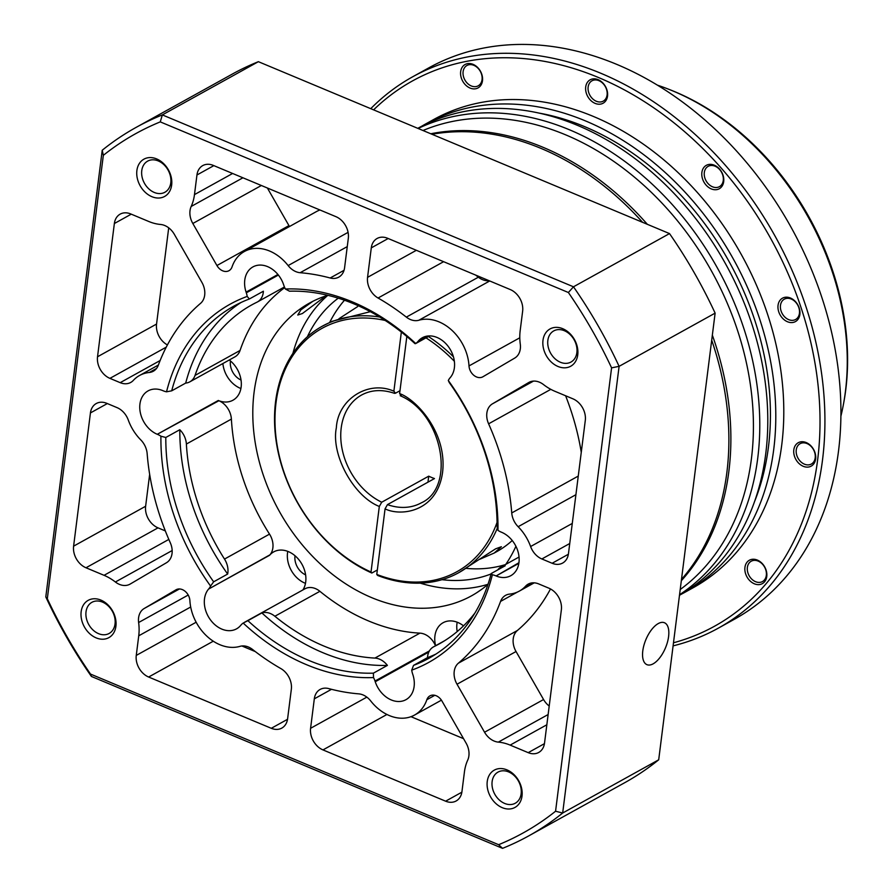<?xml version="1.0" encoding="UTF-8"?>
<svg xmlns="http://www.w3.org/2000/svg" width="893" height="893" viewBox="0 0 893 893"><rect width="100%" height="100%" fill="white"/><g stroke="black" fill="none" stroke-linecap="round" stroke-linejoin="round"><path stroke-width="1.34" d="M385.173 320.453A139.107 105.776 -119 0 0 276.037 402.609A139.107 105.776 -119 0 0 371.03 572.022L379.313 506.454C353.65 496.452 330.823 454.693 336.348 427.814C337.833 399.26 368.385 379.815 393.88 391.201L401.348 332.04M393.88 391.201L395.476 393.21L394.561 393.355C382.293 389.214 371.309 389.761 361.587 395.019A61.628 46.86 61 0 0 341.215 427.914A61.628 46.86 61 0 0 381.713 502.223L428.718 476.17L427.959 482.175M431.978 134.274A264.138 200.847 61 0 1 642.592 222.324M711.71 340.188A264.138 200.847 61 0 1 726.869 472.442A264.138 200.847 61 0 1 681.493 579.39M400.22 395.733C442.694 413.515 456.144 487.265 421.34 502.826A61.628 46.86 61 0 1 387.45 504.623L434.467 478.57A61.628 46.86 61 0 1 428.718 476.17M497.368 528.076A140.871 107.115 61 0 1 458.756 572.692L495.57 548.838L501.364 546.728L494.197 553.046L479.965 559.185M494.197 553.046L496.765 551.628A140.871 107.115 -119 0 0 512.236 540.522M458.756 572.692A140.871 107.115 61 0 1 377.583 575.427L376.779 574.422A139.107 105.776 -119 0 0 497.066 522.349M377.337 569.98L371.834 573.027A140.871 107.115 61 0 1 275.602 401.448A140.871 107.115 61 0 1 322.183 326.258A140.871 107.115 61 0 1 379.737 317.037M371.834 573.027L371.03 572.022M370.327 311.679L332.096 321.301L322.183 326.258M338.972 318.701L357.624 306.612M379.313 506.454L381.713 502.223M395.476 393.21L399.986 390.721M387.45 504.623L385.062 508.865L376.779 574.422M406.828 336.494L399.618 393.601L401.225 395.61M428.417 336.505A140.871 107.115 61 0 1 453.443 356.82M454.37 361.285A139.107 105.776 -119 0 0 425.994 337.855M241.043 380.05A15.494 11.788 61 0 1 230.416 361.163A15.494 11.788 61 0 1 230.45 360.939M305.618 574.869A15.494 11.788 61 0 1 294.991 555.982A15.494 11.788 61 0 1 295.025 555.759M325.9 295.918L302.381 313.532L297.76 315.039L300.863 309.871L312.851 301.321M476.549 592.829L482.086 589.034M653.151 663.834A22.716 10.627 112.7 0 0 667.462 642.123A22.716 10.627 112.7 0 0 664.459 622.745A22.716 10.627 112.7 0 0 658.23 623.582A22.716 10.627 112.7 0 0 643.92 645.293A22.716 10.627 112.7 0 0 646.934 664.66A22.716 10.627 112.7 0 0 653.151 663.834M420.201 583.129A167.281 127.208 -119 0 0 488.002 584.29M515.92 546.27A167.281 127.208 61 0 1 505.751 564.398M487.991 584.323A167.281 127.208 61 0 1 471.56 595.798A167.281 127.208 61 0 1 319.839 563.505A167.281 127.208 61 0 1 254.07 392.451A167.281 127.208 61 0 1 309.38 303.151A167.281 127.208 61 0 1 327.809 295.304M505.282 564.655A158.485 120.51 61 0 1 466.235 568.383M491.094 573.942A158.485 120.51 61 0 1 441.979 579.68M229.278 359.991A24.658 18.742 61 0 1 241.143 387.049A24.658 18.742 61 0 1 232.995 400.198A24.658 18.742 61 0 1 218.283 400.477L218.897 400.734A17.614 13.395 61 0 1 231.387 419.096A193.703 147.289 -119 0 0 269.519 534.126A17.614 13.395 61 0 1 269.965 554.821L269.597 555.267A24.658 18.742 61 0 1 273.671 551.896A24.658 18.742 61 0 1 296.029 556.652A24.658 18.742 61 0 1 305.719 581.868A24.658 18.742 61 0 1 302.917 589.927M218.897 400.734L157.268 434.288A24.658 18.742 61 0 1 139.933 404.049A24.658 18.742 61 0 1 148.082 390.888A24.658 18.742 61 0 1 162.794 390.621L163.397 390.877A17.614 13.395 61 0 0 166.533 391.804A204.798 155.728 61 0 1 247.182 296.42L249.37 298.976A201.271 153.049 -119 0 0 233.888 306.132A201.271 153.049 -119 0 0 171.702 390.833L166.533 391.804M222.882 363.529A24.658 18.742 -119 0 0 240.909 388.533M278.382 275.044L246.323 292.815L246.088 292.111A24.658 18.742 61 0 1 244.771 280.067A24.658 18.742 61 0 1 252.931 266.907A24.658 18.742 61 0 1 283.661 284.834L283.896 285.526A17.614 13.395 61 0 0 285.392 289.019A204.798 155.728 61 0 1 415.714 343.504L415.022 343.682A201.271 153.049 -119 0 0 289.499 291.207L285.392 289.019M427.914 336.002L418.27 341.104A24.658 18.742 61 0 1 422.344 337.744A24.658 18.742 61 0 1 444.703 342.499A24.658 18.742 61 0 1 454.392 367.704A24.658 18.742 61 0 1 450.329 377.505L449.949 377.951A17.614 13.395 61 0 0 448.308 380.507A204.798 155.728 61 0 1 497.981 530.375L497.088 526.881A201.271 153.049 -119 0 0 449.257 382.55L448.308 380.507M497.981 530.375A17.614 13.395 61 0 0 501.018 532.027L501.632 532.284A24.658 18.742 61 0 1 518.967 562.534A24.658 18.742 61 0 1 510.818 575.684A24.658 18.742 61 0 1 496.106 575.963L518.945 562.713M411.718 670.163L413.526 665.385A201.271 153.049 -119 0 0 429.008 658.23A201.271 153.049 -119 0 0 491.206 573.529L492.367 574.779A204.798 155.728 61 0 1 411.718 670.163A17.614 13.395 61 0 0 412.577 673.769L412.812 674.472A24.658 18.742 61 0 1 414.118 686.516A24.658 18.742 61 0 1 405.969 699.677A24.658 18.742 61 0 1 375.239 681.75L375.004 681.046L429.433 650.885M435.605 645.706A24.658 18.742 61 0 1 434.936 635.894A24.658 18.742 61 0 1 443.084 622.734A24.658 18.742 61 0 1 463.523 625.848M457.183 622.209A24.658 18.742 -119 0 0 456.948 623.694A24.658 18.742 -119 0 0 457.194 631.563M243.186 623.068L247.886 620.68A201.271 153.049 -119 0 0 373.397 673.155L373.508 677.564A204.798 155.728 61 0 1 243.186 623.068A17.614 13.395 61 0 0 241.01 625.022L240.63 625.468A24.658 18.742 61 0 1 236.556 628.839A24.658 18.742 61 0 1 214.197 624.084A24.658 18.742 61 0 1 204.497 598.868A24.658 18.742 61 0 1 208.571 589.079L269.965 554.821M287.758 551.372A24.658 18.742 -119 0 0 287.524 552.856A24.658 18.742 -119 0 0 305.484 583.352M170.295 542.754A17.614 13.395 61 0 1 172.048 553.47A17.614 13.395 61 0 1 166.455 562.746L130.166 584.067A17.614 13.395 61 0 1 129.943 584.189A17.614 13.395 61 0 1 115.387 582.002A49.305 37.495 -119 0 0 104.057 575.315L85.996 567.769A17.614 13.395 61 0 1 73.606 546.159L90.439 412.923A17.614 13.395 61 0 1 96.265 403.524A17.614 13.395 61 0 1 106.769 403.323L117.039 407.621A17.614 13.395 61 0 1 128.291 420.056A42.261 32.137 -119 0 0 140.748 439.869A17.614 13.395 61 0 1 147.155 453.633A222.402 169.112 -119 0 0 170.295 542.754M190.008 210.703A17.614 13.395 61 0 1 191.18 206.462A49.305 37.495 -119 0 0 194.473 194.607L196.951 174.983A17.614 13.395 61 0 1 202.767 165.585A17.614 13.395 61 0 1 213.282 165.395L335.924 216.664A17.614 13.395 61 0 1 348.315 238.275L344.586 267.744A17.614 13.395 61 0 1 338.76 277.143A17.614 13.395 61 0 1 330.176 277.991A222.402 169.112 -119 0 0 300.148 272.711A17.614 13.395 61 0 1 288.138 265.578A42.261 32.137 -119 0 0 244.392 251.502A42.261 32.137 -119 0 0 232.057 266.862A10.571 8.037 61 0 1 228.976 270.702A10.571 8.037 61 0 1 216.932 265.534L192.821 223.484A17.614 13.395 61 0 1 190.008 210.703M458.366 663.198A222.402 169.112 -119 0 0 500.571 601.402A17.614 13.395 61 0 1 505.583 595.352A17.614 13.395 61 0 1 509.635 594.102A42.261 32.137 -119 0 0 519.358 591.088A42.261 32.137 -119 0 0 525.597 586.165A17.614 13.395 61 0 1 528.198 584.111A17.614 13.395 61 0 1 538.702 583.922L548.983 588.219A17.614 13.395 61 0 1 561.362 609.819L544.529 743.065A17.614 13.395 61 0 1 538.713 752.464A17.614 13.395 61 0 1 528.209 752.654L510.149 745.108A49.305 37.495 -119 0 0 498.339 742.116A17.614 13.395 61 0 1 484.553 732.238L457.026 684.228A17.614 13.395 61 0 1 454.213 671.447A17.614 13.395 61 0 1 458.366 663.198L517.382 630.491A17.614 13.395 -119 0 0 513.229 638.741A17.614 13.395 -119 0 0 516.042 651.522L543.569 699.532A17.614 13.395 -119 0 0 549.206 706.039M520.273 344.062A17.614 13.395 61 0 1 520.318 348.806A17.614 13.395 61 0 1 514.714 358.082L482.934 376.757A10.571 8.037 61 0 1 482.8 376.835A10.571 8.037 61 0 1 473.993 375.451A10.571 8.037 61 0 1 469.004 365.929A42.261 32.137 -119 0 0 418.862 320.241A17.614 13.395 61 0 1 406.348 317.115A222.402 169.112 -119 0 0 378.063 298.016A17.614 13.395 61 0 1 367.559 277.343L371.287 247.874A17.614 13.395 61 0 1 377.103 238.476A17.614 13.395 61 0 1 387.607 238.275L510.26 289.555A17.614 13.395 61 0 1 522.639 311.155L520.161 330.778A49.305 37.495 -119 0 0 520.273 344.062M141.764 170.619A17.793 13.529 -119 0 0 154.277 192.453A17.793 13.529 -119 0 0 164.892 192.252A17.793 13.529 -119 0 0 170.786 182.752A17.793 13.529 -119 0 0 158.262 160.93A17.793 13.529 -119 0 0 147.646 161.131A17.793 13.529 -119 0 0 141.764 170.619M151.888 196.683A21.32 16.208 61 0 1 136.886 170.53A21.32 16.208 61 0 1 156.655 158.921A21.32 16.208 61 0 1 171.657 185.063A21.32 16.208 61 0 1 151.888 196.683M492.121 781.609A17.793 13.529 -119 0 0 504.634 803.432A17.793 13.529 -119 0 0 515.261 803.242A17.793 13.529 -119 0 0 521.144 793.743A17.793 13.529 -119 0 0 508.619 771.909A17.793 13.529 -119 0 0 498.004 772.11A17.793 13.529 -119 0 0 492.121 781.609M502.246 807.663A21.32 16.208 61 0 1 487.243 781.509A21.32 16.208 61 0 1 507.012 769.9A21.32 16.208 61 0 1 522.014 796.054A21.32 16.208 61 0 1 502.246 807.663M115.911 626.261A21.32 16.208 61 0 1 96.154 637.881A21.32 16.208 61 0 1 81.151 611.727A21.32 16.208 61 0 1 100.92 600.107A21.32 16.208 61 0 1 115.911 626.261M86.029 611.817A17.793 13.529 -119 0 0 93.017 630.011A17.793 13.529 -119 0 0 109.158 633.45A17.793 13.529 -119 0 0 115.041 623.95A17.793 13.529 -119 0 0 108.053 605.755A17.793 13.529 -119 0 0 91.912 602.317A17.793 13.529 -119 0 0 86.029 611.817M577.749 354.856A21.32 16.208 61 0 1 557.98 366.476A21.32 16.208 61 0 1 542.989 340.322A21.32 16.208 61 0 1 562.746 328.702A21.32 16.208 61 0 1 577.749 354.856M547.856 340.412A17.793 13.529 -119 0 0 554.854 358.606A17.793 13.529 -119 0 0 570.995 362.045A17.793 13.529 -119 0 0 576.878 352.545A17.793 13.529 -119 0 0 569.879 334.35A17.793 13.529 -119 0 0 553.738 330.912A17.793 13.529 -119 0 0 547.856 340.412M249.37 298.976L263.379 291.218A17.614 13.395 61 0 1 263.268 292.547A17.614 13.395 61 0 1 257.441 301.946A17.614 13.395 61 0 1 256.95 302.202A193.703 147.289 61 0 0 251.558 305.004A193.703 147.289 61 0 0 195.042 375.406A17.614 13.395 61 0 1 189.908 381.802A17.614 13.395 61 0 1 185.699 383.075L171.702 390.833M658.699 759.798A405.009 307.973 61 0 1 624.799 782.659L528.768 835.87A405.009 307.973 61 0 1 502.547 848.35L91.41 676.447A405.009 307.973 61 0 1 45.8 596.915L102.226 150.236A405.009 307.973 61 0 1 136.127 127.386A405.009 307.973 61 0 1 162.347 114.907L258.378 61.684L669.516 233.586A405.009 307.973 61 0 1 715.126 313.13L658.699 759.798L562.668 813.021A405.009 307.973 61 0 1 528.768 835.87M136.127 127.386L232.158 74.164A405.009 307.973 61 0 1 258.378 61.684M669.516 233.586L573.485 286.798L162.347 114.907L160.271 121.883L568.383 292.513L573.485 286.798A405.009 307.973 61 0 1 619.106 366.342L715.126 313.13M555.569 811.235L562.668 813.021L619.106 366.342L611.582 367.849L555.569 811.235A399.729 303.955 61 0 1 498.629 844.7L502.547 848.35M498.629 844.7L90.506 674.07L91.41 676.447M90.506 674.07A399.729 303.955 61 0 1 47.318 598.734L45.8 596.915M47.318 598.734L103.331 155.337L102.226 150.236M103.331 155.337A399.729 303.955 61 0 1 160.271 121.883M568.383 292.513A399.729 303.955 61 0 1 611.582 367.849M329.718 322.351A158.485 120.51 61 0 1 344.486 300.238M138.627 622.521A17.614 13.395 61 0 1 144.186 608.501L175.966 589.827A10.571 8.037 61 0 1 176.1 589.748A10.571 8.037 61 0 1 184.907 591.121A10.571 8.037 61 0 1 189.896 600.654A42.261 32.137 -119 0 0 240.038 646.342A17.614 13.395 61 0 1 252.552 649.468A222.402 169.112 -119 0 0 280.837 668.567A17.614 13.395 61 0 1 291.341 689.229L287.613 718.709A17.614 13.395 61 0 1 281.797 728.108A17.614 13.395 61 0 1 271.293 728.297L148.64 677.028A17.614 13.395 61 0 1 136.261 655.417L138.739 635.805A49.305 37.495 -119 0 0 138.627 622.521L188.211 595.039M174.347 234.346L201.874 282.344A17.614 13.395 61 0 1 200.534 303.374A222.402 169.112 -119 0 0 158.329 365.181A17.614 13.395 61 0 1 153.317 371.231A17.614 13.395 61 0 1 149.265 372.481A42.261 32.137 -119 0 0 139.542 375.495A42.261 32.137 -119 0 0 133.303 380.418A17.614 13.395 61 0 1 130.702 382.461A17.614 13.395 61 0 1 120.198 382.662L109.917 378.364A17.614 13.395 61 0 1 97.527 356.765L114.36 223.518A17.614 13.395 61 0 1 120.187 214.119A17.614 13.395 61 0 1 130.691 213.929L148.751 221.475A49.305 37.495 -119 0 0 160.561 224.467A17.614 13.395 61 0 1 174.347 234.346M441.968 701.05L466.079 743.088A17.614 13.395 61 0 1 467.72 760.11A49.305 37.495 -119 0 0 464.427 771.976L461.949 791.589A17.614 13.395 61 0 1 456.122 800.988A17.614 13.395 61 0 1 445.618 801.188L322.976 749.908A17.614 13.395 61 0 1 310.585 728.308L314.314 698.839A17.614 13.395 61 0 1 320.129 689.441A17.614 13.395 61 0 1 328.724 688.592A222.402 169.112 -119 0 0 358.752 693.861A17.614 13.395 61 0 1 370.762 701.005A42.261 32.137 -119 0 0 414.508 715.081A42.261 32.137 -119 0 0 426.843 699.721A10.571 8.037 61 0 1 429.924 695.881A10.571 8.037 61 0 1 441.968 701.05M511.745 512.939A222.402 169.112 -119 0 0 488.605 423.818A17.614 13.395 61 0 1 492.445 403.837L528.734 382.517A17.614 13.395 61 0 1 528.957 382.394A17.614 13.395 61 0 1 543.513 384.582A49.305 37.495 -119 0 0 554.843 391.268L572.904 398.814A17.614 13.395 61 0 1 585.295 420.413L568.461 553.66A17.614 13.395 61 0 1 562.635 563.059A17.614 13.395 61 0 1 552.131 563.26L541.861 558.962A17.614 13.395 61 0 1 530.609 546.527A42.261 32.137 -119 0 0 518.141 526.714A17.614 13.395 61 0 1 511.745 512.939L578.262 476.081M210.592 586.065A204.798 155.728 61 0 1 160.919 436.208L165.808 437.481A201.271 153.049 -119 0 0 213.65 581.812L210.592 586.065A17.614 13.395 61 0 1 208.951 588.632M157.882 434.545A17.614 13.395 61 0 1 160.919 436.208M246.323 292.815A17.614 13.395 61 0 1 247.182 296.42M417.891 341.55A17.614 13.395 61 0 1 415.714 343.504L415.022 343.682M492.367 574.779A17.614 13.395 61 0 1 495.503 575.706M373.508 677.564A17.614 13.395 61 0 1 375.004 681.046M327.854 295.315A167.281 127.208 -119 0 0 292.893 353.416M307.359 336.773A158.485 120.51 61 0 1 338.257 298.173M149.656 474.339L145.626 506.253A17.614 13.395 -119 0 0 158.016 527.852L165.317 530.911M241.88 645.974L255.32 651.6M97.527 356.765L156.554 324.059L168.71 227.827M156.554 324.059A17.614 13.395 -119 0 0 167.415 344.932M267.387 188.01L288.952 225.616A10.571 8.037 -119 0 0 289.499 226.509M319.94 209.989A42.261 32.137 -119 0 0 316.412 211.596L244.392 251.502M517.382 630.491A222.402 169.112 -119 0 0 550.501 588.945M463.534 738.656L410.981 716.677M581.265 452.327A222.402 169.112 -119 0 0 565.604 395.766M406.348 317.115L478.369 277.198A222.402 169.112 -119 0 0 475.601 275.066M478.369 277.198A17.614 13.395 -119 0 0 489.04 280.692M284.711 287.635A193.703 147.289 -119 0 0 240.061 350.458A17.614 13.395 61 0 1 234.926 356.865L189.908 381.802M244.526 622.287L304.937 588.811A17.614 13.395 61 0 1 319.895 591.311A193.703 147.289 -119 0 0 419.922 633.137A17.614 13.395 61 0 1 435.483 645.784M247.886 620.68L261.883 612.922A201.271 153.049 -119 0 0 387.406 665.397L373.397 673.155M413.526 665.385L427.524 657.628A201.271 153.049 -119 0 0 435.884 654.1M497.691 569.935A17.614 13.395 61 0 1 500.995 567.033A17.614 13.395 61 0 1 505.204 565.771L491.206 573.529M241.021 302.493A201.271 153.049 -119 0 0 185.699 383.075M165.808 437.481L179.806 429.723A201.271 153.049 -119 0 0 227.648 574.054L213.65 581.812M474.886 613.067A193.703 147.289 61 0 1 439.345 643.842A193.703 147.289 61 0 1 433.953 646.644L444.58 640.75M427.524 657.628A17.614 13.395 61 0 1 433.462 646.9A17.614 13.395 61 0 1 433.953 646.644M419.922 633.137L374.915 658.085A17.614 13.395 61 0 1 387.406 665.397M374.915 658.085A193.703 147.289 61 0 1 274.877 616.259L319.895 591.311M261.883 612.922A17.614 13.395 61 0 1 274.877 616.259M269.519 534.126L224.5 559.074A17.614 13.395 61 0 1 227.648 574.054M224.5 559.074A193.703 147.289 61 0 1 186.38 444.044L231.387 419.096M179.806 429.723A17.614 13.395 61 0 1 186.38 444.044M681.326 580.718A264.138 200.847 -119 0 0 728.867 471.337A264.138 200.847 -119 0 0 712.346 335.165M647.336 224.31A264.138 200.847 -119 0 0 430.772 133.76M680.209 589.514A264.138 200.847 -119 0 0 751.404 458.846A264.138 200.847 -119 0 0 655.194 196.125A264.138 200.847 -119 0 0 422.981 130.512M679.551 594.738A267.654 203.526 -119 0 0 757.744 458.12A267.654 203.526 -119 0 0 656.846 188.557A267.654 203.526 -119 0 0 418.103 128.469M679.484 595.296A267.654 203.526 -119 0 0 765.747 453.689A267.654 203.526 -119 0 0 660.519 180.006A267.654 203.526 -119 0 0 417.768 128.335M754.451 501.821A261.147 198.57 -119 0 0 768.438 447.036A261.147 198.57 -119 0 0 539.026 113.087M681.225 594.28A267.654 203.526 -119 0 0 685.255 592.115L693.258 587.683A267.654 203.526 -119 0 0 781.755 444.814A267.654 203.526 -119 0 0 676.526 171.132A267.654 203.526 -119 0 0 433.775 119.461L425.771 123.893A267.654 203.526 -119 0 0 421.797 126.17M685.255 592.115A267.654 203.526 -119 0 0 773.751 449.257A267.654 203.526 -119 0 0 668.522 175.564A267.654 203.526 -119 0 0 425.771 123.893M723.698 181.614A13.384 10.18 61 0 1 711.286 188.903A13.384 10.18 61 0 1 701.876 172.494A13.384 10.18 61 0 1 714.288 165.194A13.384 10.18 61 0 1 723.698 181.614M704.309 172.539A11.62 8.841 -119 0 0 708.886 184.416A11.62 8.841 -119 0 0 719.423 186.659A11.62 8.841 -119 0 0 723.263 180.464A11.62 8.841 -119 0 0 718.698 168.576A11.62 8.841 -119 0 0 708.16 166.332A11.62 8.841 -119 0 0 704.309 172.539M815.633 458.98A13.384 10.18 61 0 1 803.22 466.28A13.384 10.18 61 0 1 793.81 449.86A13.384 10.18 61 0 1 806.223 442.571A13.384 10.18 61 0 1 815.633 458.98M796.243 449.905A11.62 8.841 -119 0 0 800.82 461.793A11.62 8.841 -119 0 0 811.357 464.036A11.62 8.841 -119 0 0 815.197 457.83A11.62 8.841 -119 0 0 810.632 445.942A11.62 8.841 -119 0 0 800.095 443.698A11.62 8.841 -119 0 0 796.243 449.905M482.488 80.761A13.384 10.18 61 0 1 470.086 88.061A13.384 10.18 61 0 1 460.665 71.641A13.384 10.18 61 0 1 473.078 64.352A13.384 10.18 61 0 1 482.488 80.761M463.11 71.686A11.62 8.841 -119 0 0 467.675 83.574A11.62 8.841 -119 0 0 478.213 85.817A11.62 8.841 -119 0 0 482.053 79.611A11.62 8.841 -119 0 0 477.487 67.723A11.62 8.841 -119 0 0 466.95 65.479A11.62 8.841 -119 0 0 463.11 71.686M673.478 642.781A311.679 237.002 -119 0 0 817.642 459.828A311.679 237.002 -119 0 0 672.027 121.281A311.679 237.002 -119 0 0 373.598 109.861M673.088 645.873A315.207 239.681 -119 0 0 718.307 628.159A315.207 239.681 -119 0 0 822.52 459.917A315.207 239.681 -119 0 0 698.594 137.611A315.207 239.681 -119 0 0 412.722 76.765A315.207 239.681 -119 0 0 370.751 108.667M607.095 94.926A11.62 8.841 -119 0 0 598.924 80.671A11.62 8.841 -119 0 0 591.992 80.794A11.62 8.841 -119 0 0 588.141 87.001A11.62 8.841 -119 0 0 596.323 101.255A11.62 8.841 -119 0 0 603.255 101.132A11.62 8.841 -119 0 0 607.095 94.926M598.12 79.667A13.384 10.18 61 0 1 607.53 96.076A13.384 10.18 61 0 1 595.118 103.376A13.384 10.18 61 0 1 585.708 86.956A13.384 10.18 61 0 1 598.12 79.667M766.763 576.498A13.384 10.18 61 0 1 754.362 583.799A13.384 10.18 61 0 1 744.941 567.379A13.384 10.18 61 0 1 757.353 560.078A13.384 10.18 61 0 1 766.763 576.498M747.374 567.423A11.62 8.841 -119 0 0 751.951 579.311A11.62 8.841 -119 0 0 762.488 581.555A11.62 8.841 -119 0 0 766.328 575.349A11.62 8.841 -119 0 0 761.762 563.461A11.62 8.841 -119 0 0 751.225 561.217A11.62 8.841 -119 0 0 747.374 567.423M799.871 314.448A13.384 10.18 61 0 1 787.459 321.737A13.384 10.18 61 0 1 778.049 305.317A13.384 10.18 61 0 1 790.461 298.028A13.384 10.18 61 0 1 799.871 314.448M780.482 305.373A11.62 8.841 -119 0 0 785.047 317.249A11.62 8.841 -119 0 0 795.596 319.493A11.62 8.841 -119 0 0 799.436 313.287A11.62 8.841 -119 0 0 794.87 301.41A11.62 8.841 -119 0 0 784.322 299.166A11.62 8.841 -119 0 0 780.482 305.373M718.307 628.159L734.314 619.295A315.207 239.681 -119 0 0 838.516 451.043A315.207 239.681 -119 0 0 714.601 128.748A315.207 239.681 -119 0 0 428.729 67.901L412.722 76.765M840.905 416.138A245.117 186.391 -119 0 0 843.305 405.031A245.117 186.391 -119 0 0 845.392 391.681A245.117 186.391 -119 0 0 668.187 89.054A245.117 186.391 -119 0 0 657.505 85.192M843.305 405.031L843.662 403.123A243.086 184.84 -119 0 0 845.738 389.873A243.086 184.84 -119 0 0 669.996 89.758L668.187 89.054M385.062 508.865C400.868 516.667 437.135 512.158 442.593 472.241C447.259 431.989 415.714 399.126 399.618 393.601M218.283 400.477L157.268 434.288M277.924 274.475L246.088 292.111M496.106 575.963L518.844 563.36M375.239 681.75L428.819 652.057M191.18 206.462L242.929 177.785M427.367 336.069L418.27 341.104M208.571 589.079L269.597 555.267M107.327 403.558L90.439 412.923M145.626 506.253L73.606 546.159M158.016 527.852L85.996 567.769M168.833 539.417L104.057 575.315M115.387 582.002L172.17 550.534M144.186 608.501L179.437 588.967M138.739 635.805L190.689 607.006M196.147 622.231L136.261 655.417M213.271 641.207L148.64 677.028M287.535 719.3L271.293 728.297M131.26 214.164L114.36 223.518M166.265 347.143L109.917 378.364M120.198 382.662L160.137 360.526M149.265 372.481L156.532 368.463M261.37 185.498L192.821 223.484M288.952 225.616L216.932 265.534M288.138 265.578L348.08 232.359M347.254 246.613L300.148 272.711M330.176 277.991L344.039 270.311M213.84 165.629L196.951 174.983M194.473 194.607L232.604 173.476M516.042 651.522L457.026 684.228M543.569 699.532L484.553 732.238M548.146 714.523L498.339 742.116M510.149 745.108L546.851 724.77M528.209 752.654L544.451 743.657M531.324 582.995L525.597 586.165M517.516 592.014L500.571 601.402M434.813 695.301L426.843 699.721M331.504 689.307L314.314 698.839M310.585 728.308L366.844 697.132M386.937 714.467L322.976 749.908M445.618 801.188L461.86 792.191M550.814 389.348L488.605 423.818M492.445 403.837L533.489 381.099M575.907 494.7L518.141 526.714M530.609 546.527L572.279 523.432M569.745 543.513L541.861 558.962M568.372 554.252L552.131 563.26M388.176 238.52L371.287 247.874M416.361 250.297L367.559 277.343M443.609 261.694L378.063 298.016M489.721 280.971L418.862 320.241M469.004 365.929L519.793 337.788M240.061 350.458L195.042 375.406M284.432 286.988L257.441 301.946M158.374 365.058L139.542 375.495M534.26 582.828L519.358 591.088M441.421 700.168L414.508 715.081M429.511 335.902L415.58 343.626M500.995 567.033L519.045 557.031M444.803 640.616L433.462 646.9"/></g></svg>
